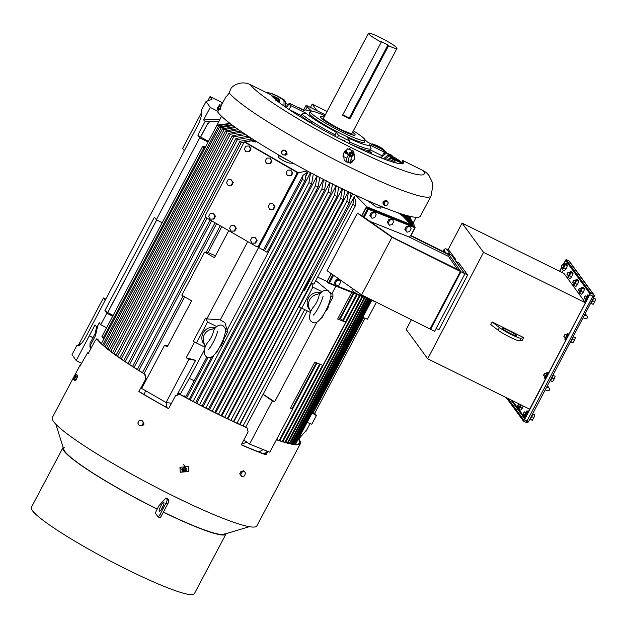 <?xml version="1.0" encoding="UTF-8"?>
<svg xmlns="http://www.w3.org/2000/svg" width="627" height="627" viewBox="0 0 627 627"><rect width="100%" height="100%" fill="white"/><g stroke="black" fill="none" stroke-linecap="round" stroke-linejoin="round"><path stroke-width="0.94" d="M231.128 124.271L230.791 124.906M230.062 123.456L217.075 125.086L101.433 343.494M214.661 129.64L221.55 116.285M381.388 206.722L380.636 208.148L376.075 206.863L368.167 200.883M308.351 171.508L305.764 176.383M303.868 185.184A96.644 10.91 -152.1 0 1 302.857 184.644M317.003 176.093L310.373 188.609A96.644 10.91 -152.1 0 1 309.323 188.061M323.43 179.424L316.807 191.933A96.644 10.91 -152.1 0 1 315.742 191.384M329.771 182.653L323.164 195.138A96.644 10.91 -152.1 0 1 322.113 194.621M336.033 185.788L329.441 198.25A96.644 10.91 -152.1 0 1 328.454 197.764M342.217 188.821L335.641 201.243A96.644 10.91 -152.1 0 1 334.755 200.82M348.314 191.76L341.762 204.128A96.644 10.91 -152.1 0 1 341.017 203.783M352.75 193.861L349.89 199.253M293.412 163.349L291.061 163.083C287.981 164.023 275.151 156.64 279.14 156.217M243.417 133.026L243.057 133.708M246.983 135.408L246.435 136.435M250.925 137.995L250.212 139.327M231.747 124.734L219.63 126.889L103.792 345.673M230.375 123.691L218.792 125.674L102.789 344.772M218.792 125.674L217.075 125.086M218.784 121.505L209.489 121.622L208.626 123.245L208.101 122.963L200.64 137.054L208.477 141.318M219.944 119.318L203.587 119.945L210.241 107.382L206.064 101.472L211.997 99.348L210.045 96.574L222.279 102.663M208.125 141.976L199.723 137.791L197.842 135.126L205.241 121.16L209.489 121.622M191.337 137.517L86.111 336.323A13.104 2.829 -63.5 0 1 78.43 345.446A13.104 2.829 -63.5 0 1 78.171 345.226L80.687 344.301M217.71 111.285L210.241 107.382M412.872 222.593L412.245 224.591L412.715 224.803A117.288 13.238 27.9 0 0 412.605 224.678L412.245 224.591M413.757 226.229L414.298 225.211L413.107 222.969M408.686 216.033L412.684 222.953M408.828 216.072L412.895 222.554M412.331 225.532L412.715 224.803M305.529 431.243L305.913 431.439L310.091 423.538L306.713 429.895L300.153 437.403L299.063 439.456A115.713 13.057 27.9 0 1 300.419 443.587A115.713 13.057 27.9 0 1 276.444 439.731M408.381 215.954L412.707 222.985L411.602 225.077M371.725 300.38L295.529 444.292M366.967 206.871L406.382 222.781L366.967 206.871L355.509 195.146M398.357 212.921L402.934 216.299L410.959 224.631M364.969 297.684L288.005 443.046M366.309 298.225L289.455 443.383M399.854 213.423L400.535 214.575M400.88 213.76L401.978 215.61M366.905 298.46L290.097 443.524M367.924 298.867L291.21 443.751M402.252 214.199L404.344 217.741M403.114 214.465L406.139 219.575M368.519 299.103L291.868 443.869M369.217 299.377L292.644 444.002M404.258 214.818L408.53 222.021M404.971 215.022L410.05 223.573M369.805 299.62L293.311 444.096M405.896 215.288L410.669 223.298L410.356 223.886M370.181 299.769L293.734 444.151M406.461 215.445L411.281 223.502L410.826 224.364M370.776 300.004L294.416 444.222M407.174 215.641L411.602 223L410.857 224.403M370.823 300.019L294.471 444.222M408.099 215.884L411.978 223M255.612 140.997L255.816 142.078L251.38 140.863L245.118 142.07L298.35 172.715L307.363 170.983M298.35 172.715L258.747 247.516L263.411 250.173L302.99 175.419L302.277 179.596L264.555 250.839L263.411 250.173M264.555 250.839L267.047 252.273L305.059 180.49L306.384 172.778L302.99 175.419M221.809 415.975L335.641 201.243M215.657 412.95L329.441 198.25M209.41 409.831L323.164 195.138M203.093 406.609L316.807 191.933M196.69 403.286L310.373 188.609M287.754 213.164A94.191 10.628 27.9 0 0 288.765 213.705M294.22 216.581A94.191 10.628 27.9 0 0 295.254 217.122M300.639 219.905A94.191 10.628 27.9 0 0 301.665 220.43M307.018 223.141A94.191 10.628 27.9 0 0 307.998 223.627M313.359 226.276A94.191 10.628 27.9 0 0 314.26 226.715M319.66 229.325A94.191 10.628 27.9 0 0 320.444 229.701M325.93 232.28A94.191 10.628 27.9 0 0 326.542 232.57M227.883 418.899L341.762 204.128M310.498 172.66L227.107 330.17M213.838 355.227L190.2 399.869M313.335 174L311.619 183.719L195.648 402.746M317.168 176.015L315.42 185.843L199.504 404.76M319.809 177.386L318.101 186.924L202.059 406.077M323.595 179.33L321.863 188.946L205.868 408.028M326.205 180.654L324.496 190.13L208.43 409.329M329.951 182.543L328.234 192.034L212.177 411.218M332.529 183.829L330.805 193.32L214.755 412.503M336.229 185.647L334.52 195.115L218.447 414.329M338.776 186.885L337.044 196.494L221.033 415.599M342.428 188.641L340.72 198.187L224.678 417.363M344.944 189.84L343.196 199.668L227.272 418.609M348.557 191.533L346.841 201.251L230.854 420.309M354.216 196.588L352.883 204.3L355.258 205.969L355.971 201.784L354.216 196.588L312.771 274.853L311.454 274.234M327.082 281.539L317.591 277.103M232.766 125.502L221.3 127.571L105.179 346.88M235.493 127.493L224.051 129.648L107.86 349.09M237.257 128.762L225.461 131.019L109.372 350.281M238.55 129.671L227.029 131.897L110.814 351.394M240.517 131.043L228.73 133.339L112.57 352.727M241.951 132.023L230.242 134.319L114.036 353.8M244.115 133.496L232.225 135.832L116.042 355.258M245.682 134.546L233.683 136.905L117.515 356.316M248.057 136.122L235.94 138.496L119.773 357.899M249.773 137.242L237.351 139.664L121.262 358.926M252.36 138.92L239.89 141.326L123.77 360.643M254.194 140.095L241.254 142.595L125.267 361.646M253.488 141.443L254.186 140.119M221.3 127.571L219.63 126.889M197.842 135.126L200.593 136.96A117.288 13.238 27.9 0 0 200.64 137.054M208.626 123.245L208.062 122.868L200.593 136.96M199.723 137.791L156.311 219.787L154.43 217.122L104.921 310.616L106.802 313.281L100.712 324.794L99.293 322.78L97.687 325.852L95.539 335.563L90.46 345.156L90.672 348.988M205.241 121.16L203.587 119.945M191.353 137.548L196.996 126.889A13.104 2.829 -63.5 0 0 201.251 112.774L201.267 110.532L206.064 101.472M81.455 363.292L76.196 360.549L72.027 354.631L76.823 345.571L81.408 343.525M76.196 360.549L89.293 335.806L92.968 337.632L95.1 333.603L96.597 327.02M99.293 322.78L96.856 327.38L95.085 324.872L89.293 335.806L92.961 337.718L90.014 343.282L89.92 346.864A116.324 13.128 27.9 0 0 90.249 347.656M105.117 300.364L103.416 297.958L105.767 299.126M184.322 150.762L182.622 148.356L201.361 112.97M210.045 96.574L207.772 100.861M413.146 223.04L416.179 217.318M307.12 422.402L311.823 424.205L316.392 415.576L314.746 413.232L313.092 412.637M412.198 222.585L412.707 222.985M335.939 286.1L331.832 293.859L332.921 294.212L332.913 297.135L330.805 296.085M316.894 322.074L274.673 401.813L272.424 400.904L263.058 394.375M351.723 292.401L337.639 318.986L345.775 322.27L322.929 365.423L314.793 362.14L290.419 408.169L292.668 409.078L269.822 452.232L249.57 444.057L272.424 400.904M360.117 295.748L282.879 441.62M362.704 296.783L285.598 442.411M362.116 296.547L284.971 442.239M364.373 297.449L287.37 442.881M410.669 223.298L411.281 223.502M411.602 223L412.166 223.298L411.328 224.889M407.597 215.751L412.166 223.298M371.419 300.262L295.168 444.277M228.769 230.658L214.465 257.681L204.661 252.038L181.814 295.192L191.611 300.835L167.244 346.864L164.533 345.305L141.686 388.458L166.077 402.503L188.923 359.349L186.211 357.79L195.64 360.306L188.923 359.349M194.55 342.036L186.211 357.79M247.743 241.583L206.816 318.877L205.593 318.077L193.249 341.378L205.084 347.287M245.071 142.564L246.003 142.697A1.638 1.552 98.1 0 1 246.529 142.878L245.604 142.744A1.638 1.552 -81.9 0 0 243.488 143.403L205.405 215.327A1.638 1.552 -81.9 0 0 205.993 217.545L256.404 246.568A1.638 1.552 -81.9 0 0 258.52 245.909L296.602 173.992A1.638 1.552 -81.9 0 0 296.015 171.774L245.604 142.744M245.118 142.07L244.867 142.548M296.015 171.774L296.939 171.908A1.638 1.552 98.1 0 1 297.535 174.126L296.602 173.992M256.937 246.756L257.869 246.889A1.638 1.552 98.1 0 0 259.453 246.043L297.535 174.126M257.587 246.842L258.747 247.516M210.131 219.928L132.563 366.427M305.059 180.49L302.277 179.596M258.653 247.461L220.304 319.888L206.816 318.877M310.53 279.086L310.153 277.785L303.734 289.909M310.153 277.785L311.031 278.137M242.696 405.05A94.191 10.628 -152.1 0 1 242.288 404.87M236.677 402.299A94.191 10.628 -152.1 0 1 236.058 402.017M230.571 399.438A94.191 10.628 -152.1 0 1 229.788 399.062M224.388 396.452A94.191 10.628 -152.1 0 1 223.486 396.013M218.125 393.364A94.191 10.628 -152.1 0 1 217.146 392.87M211.793 390.166A94.191 10.628 -152.1 0 1 210.766 389.641M205.382 386.859A94.191 10.628 -152.1 0 1 204.347 386.318M198.9 383.442A94.191 10.628 -152.1 0 1 197.889 382.901M194.19 380.91A94.191 10.628 -152.1 0 1 189.385 378.293L180.357 394.007M310.663 172.582L308.884 182.723L193.1 401.405M311.619 183.719L308.884 182.723M318.101 186.924L315.42 185.843M324.496 190.13L321.863 188.946M330.805 193.32L328.234 192.034M334.52 195.115L337.044 196.494M340.72 198.187L343.196 199.668M346.841 201.251L349.27 202.819L233.463 421.532M351.042 192.677L349.27 202.819M352.883 204.3L236.99 423.17M312.771 274.853L304.322 290.803L303.672 289.886L233.871 421.72M355.258 205.969L313.845 284.18L311.697 283.114L312.865 287.158L322.035 291.72M156.311 219.787L162.213 222.726M234.341 126.654L222.428 128.864L106.441 347.93M224.051 129.648L222.428 128.864M227.029 131.897L225.461 131.019M230.242 134.319L228.73 133.339M233.683 136.905L232.225 135.832M235.94 138.496L237.351 139.664M239.89 141.326L241.254 142.595M205.523 217.122L128.033 363.48M207.02 218.133L129.538 364.467M215.061 222.765L137.376 369.483M220.249 225.751L206.22 252.258M183.1 295.928L142.47 372.657M100.712 324.794L106.614 327.733M106.802 313.281L112.703 316.22M113.103 315.475L107.726 312.544A117.288 13.238 -152.1 0 1 107.679 312.45L104.921 310.616M156.656 219.959L107.679 312.45M96.856 327.38L97.279 327.592L97.687 325.852M103.416 297.958L78.79 344.466M312.097 413.005L316.392 415.576M312.45 412.339L313.194 412.762L363.527 317.709M365.016 318.281L314.746 413.232M362.719 317.395L367.422 319.198L376.435 302.175M353.894 293.264L340.485 318.579M316.956 363.017L292.597 409.031M264.704 454.152L265.699 453.893M357.178 294.58L343.392 320.609M320.24 364.342L279.83 440.663M331.832 293.859L330.006 292.354M327.584 290.356L315.757 280.567M321.29 317.889L321.8 318.14L324.896 312.285M328.822 304.863L332.913 297.135M311.697 283.114L299.134 306.838L310.373 312.45M263.113 394.265L274.673 401.813M249.57 444.057L243.809 440.036M292.668 409.078L290.677 407.691M258.912 451.973L263.23 449.575M345.775 322.27L338.47 317.427M359.522 295.513L345.469 322.059M322.576 365.282L282.26 441.432M353.299 293.028L339.944 318.25M262.972 453.517L266.35 452.655M316.369 362.774L292.072 408.663M356.583 294.337L342.867 320.248M319.645 364.099L279.219 440.46M205.593 318.077L207.584 321.996L196.463 342.993M220.187 319.856L224.913 322.599L227.625 331.973L225.516 330.923M216.746 326.557L207.584 321.996M216.001 352.727L216.511 352.97L219.607 347.123M180.991 394.908L180.02 393.529L178.295 393.074M166.288 407.244L166.367 402.542M204.52 349.694L189.385 378.293M176.822 395.339L195.64 360.306M166.077 402.503L171.492 403.279M164.533 345.305L167.817 345.775M144.249 394.61L145.488 390.645M204.661 252.038L207.913 252.501L215.484 255.753M211.691 220.822L134.084 367.398M304.448 290.575L303.672 289.886M239.953 424.534L301.603 308.084M241.622 444.151L246.842 442.153M220.829 320.178A94.191 10.628 -152.1 0 1 220.304 319.888M184.91 397.032L183.97 395.7L183.625 396.335M183.97 395.7L185.858 396.64M211.667 356.881L189.189 399.328M301.273 307.92L239.616 424.377M205.883 146.216L202.482 146.671L203.947 147.745L205.162 147.58M203.947 147.745L103.408 337.616L104.043 338.564M103.714 339.191L101.942 336.542L103.408 337.616M202.482 146.671L101.942 336.542M221.809 226.653L208.062 252.61M184.651 296.822L144.006 373.598M216.621 223.659L138.896 370.439M252.226 449.316L248.449 447.749M156.813 401.915L153.2 399.846M95.539 335.563A117.288 13.238 -152.1 0 1 95.1 333.603M107.726 312.544L156.726 219.991M301.752 308.163L312.865 287.158M320.891 292.793A10.651 10.33 144.8 0 0 310.138 310.326M307.254 310.898L245.721 427.128M304.675 309.62L243.088 425.945M227.625 331.973L223.533 339.701M215.602 327.631A10.651 10.33 144.8 0 0 204.849 345.163M208.101 357.453L186.65 397.973M206.855 356.982L185.482 397.346M179.15 394.665L178.021 393.066M251.952 237.468L250.424 240.345L252.015 243.135L255.118 243.049L256.647 240.172L255.056 237.382L251.952 237.468M252.015 243.135L255.636 243.119L257.156 240.243L255.056 237.382M257.156 240.243L256.647 240.172M255.636 243.119L255.118 243.049M245.855 146.122L244.334 148.999L245.917 151.789L249.029 151.703L250.549 148.818L248.966 146.036L245.855 146.122M245.917 151.789L249.546 151.773L251.066 148.897L248.966 146.036M251.066 148.897L250.549 148.818M249.546 151.773L249.029 151.703M228.032 179.777L226.512 182.653L228.095 185.443L231.206 185.357L232.727 182.481L231.144 179.69L228.032 179.777M228.095 185.443L231.724 185.435L233.244 182.559L231.144 179.69M233.244 182.559L232.727 182.481M231.724 185.435L231.206 185.357M210.21 213.439L208.689 216.315L210.272 219.105L213.384 219.019L214.904 216.143L213.321 213.352L210.21 213.439M210.272 219.105L213.901 219.089L215.422 216.213L213.321 213.352M215.422 216.213L214.904 216.143M213.901 219.089L213.384 219.019M266.726 158.137L265.197 161.014L266.788 163.804L269.892 163.718L271.42 160.841L269.829 158.051L266.726 158.137M266.788 163.804L270.409 163.788L271.938 160.912L269.829 158.051M271.938 160.912L271.42 160.841M270.409 163.788L269.892 163.718M231.081 225.454L229.56 228.33L231.144 231.12L234.247 231.034L235.776 228.157L234.192 225.367L231.081 225.454M231.144 231.12L234.764 231.104L236.293 228.228L234.192 225.367M236.293 228.228L235.776 228.157M234.764 231.104L234.247 231.034M287.589 170.152L286.069 173.028L287.652 175.819L290.763 175.732L292.284 172.856L290.701 170.066L287.589 170.152M287.652 175.819L291.281 175.803L292.801 172.927L290.701 170.066M292.801 172.927L292.284 172.856M291.281 175.803L290.763 175.732M269.767 203.806L268.246 206.691L269.829 209.473L272.941 209.387L274.461 206.51L272.878 203.72L269.767 203.806M269.829 209.473L273.458 209.465L274.979 206.589L272.878 203.72M274.979 206.589L274.461 206.51M273.458 209.465L272.941 209.387M448.211 253.959L410.967 235.548M361.897 215.759L364.13 217.303L368.378 209.238L414.909 227.703M361.74 215.688L357.39 213.133L391.985 237.28L464.38 273.45L451.785 255.401A0.658 0.635 -34.9 0 1 452.02 255.604L464.615 273.654A0.658 0.635 145.1 0 0 464.38 273.45M448.344 253.7L451.785 255.401M364.13 217.303L392.698 237.374L460.265 270.778L449.238 254.985L410.661 235.76M460.939 271.75L430.608 329.34L434.621 331.322L464.646 274.312A0.658 0.635 145.1 0 0 464.615 273.654M430.608 329.34L361.654 294.87L327.059 270.723L357.39 213.133M391.985 237.28L361.654 294.87M460.539 271.178L430.208 328.767M410.301 235.728L409.541 237.171L369.515 221.19M375.001 212.506L374.092 211.871L371.38 212.529L369.859 215.406L371.968 218.267L374.68 217.608L376.2 214.724L375.001 212.506L372.297 213.164L370.776 216.049L371.968 218.267M392.478 219.481L391.561 218.839L388.85 219.505L387.337 222.381L389.445 225.242L392.157 224.576L393.67 221.699L392.478 219.481L389.767 220.14L388.246 223.016L389.445 225.242M409.948 226.457L409.031 225.814L406.32 226.472L404.807 229.357L406.915 232.209L409.627 231.551L411.147 228.675L409.948 226.457L407.236 227.115L405.724 229.991L406.915 232.209M409.541 237.171L448.485 256.419L449.238 254.985M457.569 269.453L448.485 256.419M411.759 225.305L406.382 222.781M339.52 279.885L338.604 279.25L335.892 279.908L334.371 282.793L336.487 285.646L339.191 284.987L340.712 282.103L339.52 279.885L336.809 280.551L335.288 283.428L336.487 285.646M352.515 288.491L351.849 289.76L353.957 292.621L356.888 291.539M366.505 207.31L366.701 206.941L367.571 207.662M371.38 212.529L372.297 213.164M369.859 215.406L370.776 216.049M388.85 219.505L389.767 220.14M387.337 222.381L388.246 223.016M406.32 226.472L407.236 227.115M404.807 229.357L405.724 229.991M367.61 207.584L411.798 225.218M335.892 279.908L336.809 280.551M334.371 282.793L335.288 283.428M351.849 289.76L353.957 292.621M353.432 289.133L352.766 290.403M448.054 249.812L462.083 223.087L483.55 252.367L427.7 358.769L406.233 329.488L411.477 319.504M443.015 251.388L443.767 249.946A2.03 1.975 143.8 0 1 446.487 249.037L449.01 250.283L455.735 259.453L455.539 260.644M456.197 261.584L458.776 262.862L467.664 274.987L464.427 273.38M436.157 328.415L438.908 329.771L467.664 274.987M567.286 262.784L590.117 293.985M525.097 418.068L512.29 400.598M562.09 272.533L563.312 270.198M566.385 264.343L567.216 262.752M568.987 334.23L585.493 302.77L564.026 273.49L462.083 223.087M565.907 340.085L548.703 372.869M545.631 378.724L529.643 409.18L427.7 358.769M585.493 302.77L483.55 252.367M492.148 321.996L490.784 324.59L498.026 330.139A13.104 1.426 27.7 0 0 510.064 337.177A13.104 1.426 27.7 0 0 519.626 340.822L520.99 338.227L523.694 337.592L492.148 321.996L499.39 327.545A13.104 1.426 27.7 0 0 511.428 334.575A13.104 1.426 27.7 0 0 520.99 338.227M523.694 337.592L522.33 340.187L519.626 340.822M518.811 406.931L518.607 409.055L520.833 410.152L523.31 406.053M579.654 291.006L579.458 293.13L581.684 294.228L583.196 292.354L584.505 289.313L584.293 288.146L582.068 287.048L580.782 288.639M512.808 400.857L515.308 402.095M573.932 283.192L573.729 285.316L575.954 286.414L577.467 284.54L578.776 281.499L578.564 280.332L576.338 279.234L575.053 280.825M568.203 275.378L567.999 277.502L570.225 278.6L571.738 276.726L573.047 273.685L572.835 272.518L570.617 271.42L569.324 273.011M562.474 267.557L562.27 269.688L564.496 270.786L566.016 268.905L567.317 265.864L567.114 264.704L564.888 263.606L563.595 265.197M516.726 335.57A8.19 0.893 27.7 0 0 509.179 330.829A8.19 0.893 27.7 0 0 502.305 328.219A8.19 0.893 27.7 0 0 502.392 328.485A8.19 0.893 27.7 0 0 509.939 333.227A8.19 0.893 27.7 0 0 516.813 335.837A8.19 0.893 27.7 0 0 516.726 335.57M524.54 414.745L524.337 416.869L525.857 414.988L527.166 411.947L526.954 410.787L525.669 412.378M525.442 417.41L524.337 416.869M526.531 415.325L525.857 414.988M528.075 412.401L527.166 411.947M528.514 411.555L526.954 410.787M544.824 376.098L544.62 378.23L546.141 376.349L547.449 373.308L547.238 372.148L545.952 373.739M545.717 378.771L544.62 378.23M546.815 376.686L546.141 376.349M548.351 373.755L547.449 373.308M548.797 372.916L547.238 372.148M565.107 337.459L564.903 339.583L566.424 337.71L567.725 334.669L567.521 333.501L566.228 335.092M566.001 340.132L564.903 339.583M567.098 338.039L566.424 337.71M568.634 335.116L567.725 334.669M569.073 334.277L567.521 333.501M585.383 298.82L585.187 300.944L586.7 299.063L588.008 296.022L587.797 294.862L586.511 296.453M586.284 301.485L585.187 300.944M587.381 299.4L586.7 299.063M588.918 296.477L588.008 296.022M589.356 295.63L587.797 294.862M522.354 408.279L520.128 407.174L521.084 404.948M518.607 409.055L520.128 407.174M583.196 292.354L580.97 291.249L582.279 288.208L582.068 287.048M579.458 293.13L580.97 291.249M584.505 289.313L582.279 288.208M577.467 284.54L575.241 283.435L576.55 280.394L576.338 279.234M573.729 285.316L575.241 283.435M578.776 281.499L576.55 280.394M571.738 276.726L569.52 275.621L570.821 272.58L570.617 271.42M567.999 277.502L569.52 275.621M573.047 273.685L570.821 272.58M566.016 268.905L563.791 267.807L565.099 264.766L564.888 263.606M562.27 269.688L563.791 267.807M567.317 265.864L565.099 264.766M546.431 373.974L545.271 376.325M526.147 412.613L524.987 414.964M566.714 335.327L565.546 337.679M586.99 296.689L585.83 299.04M520.418 404.799L519.258 407.15M581.268 288.875L580.1 291.226M575.539 281.061L574.371 283.412M569.81 273.247L568.642 275.598M564.081 265.433L562.921 267.784M529.956 419.361L532.284 420.247L533.922 417.66L534.807 414.956L532.66 413.898M550.24 380.722L552.567 381.608L554.205 379.014L555.083 376.31L552.943 375.252M570.523 342.083L572.851 342.969L574.489 340.375L575.367 337.671L573.227 336.613M590.806 303.437L593.126 304.322L594.772 301.736L595.65 299.032L593.51 297.974M530.128 419.181L532.284 420.247M531.743 416.579L533.922 417.66M550.412 380.542L552.567 381.608M552.019 377.94L554.205 379.014M570.688 341.903L572.851 342.969M572.302 339.293L574.489 340.375M590.971 303.256L593.126 304.322M592.586 300.654L594.772 301.736M529.564 419.659A3.605 0.776 -63.7 0 0 531.453 417.151A3.605 0.776 -63.7 0 0 532.676 413.726M549.848 381.02A3.605 0.776 -63.7 0 0 551.736 378.504A3.605 0.776 -63.7 0 0 552.959 375.079M570.123 342.381A3.605 0.776 -63.7 0 0 572.02 339.865A3.605 0.776 -63.7 0 0 573.243 336.44M590.407 303.734A3.605 0.776 -63.7 0 0 592.296 301.219A3.605 0.776 -63.7 0 0 593.526 297.801M567.882 272.667L566.973 274.399L567.882 272.667M573.611 280.481L572.702 282.213L573.611 280.481M579.34 288.295L578.431 290.027L579.34 288.295M518.498 404.219L517.588 405.951L518.498 404.219M585.069 296.109L584.16 297.841L585.069 296.109M564.786 334.755L563.877 336.48L564.786 334.755M524.227 412.033L523.318 413.765L524.227 412.033M544.502 373.394L543.601 375.126L544.502 373.394M567.082 274.744L568.086 272.596M572.812 282.558L573.815 280.41M578.541 290.372L579.544 288.224M517.698 406.296L518.701 404.156M584.27 298.186L585.273 296.046M563.986 336.832L564.99 334.685M523.427 414.11L524.431 411.97M523.451 414.196L525.144 415.043M543.711 375.471L544.714 373.324M566.103 259.586L590.587 292.981L593.401 294.377L592.852 296.203L594.098 296.61A1.701 1.654 143.8 0 0 593.401 294.377L568.908 260.973L566.071 259.554L568.877 260.942A1.701 1.701 0 0 1 569.496 261.467A1.701 1.654 -36.2 0 0 568.908 260.973L568.838 260.934M528.475 421.65L524.415 419.855L590.587 292.981M566.071 259.554L562.913 264.853M506.216 397.596L523.388 421.023L524.415 419.855M559.55 271.279L561.698 267.18M523.898 420.114L590.101 293.906L565.617 260.503L563.117 264.955M523.866 420.098L508.035 398.498M559.754 271.373L561.902 267.282M561.353 266.93L562.356 264.782M562.153 264.853L561.243 266.585L562.153 264.853M378.394 205.272L377.266 204.802M378.293 205.452A114.506 12.924 27.9 0 0 386.169 208.634L386.263 208.462M223.181 101.613L220.916 105.234M218.478 109.843L217.569 111.559A114.506 12.924 27.9 0 0 217.749 111.872M220.398 109.137C219.646 109.788 219.74 109.247 220.673 107.507L220.978 107.146M277.628 154.36L277.526 154.555A114.506 12.924 27.9 0 0 287.009 160.018L287.119 159.814M287.009 160.018L288.012 160.324M353.181 153.278L354.083 152.04M352.672 161.97L351.676 159.383M386.381 153.027L386.624 152.306L383.442 150.629M386.624 152.306L383.904 151.272M383.599 153.482L385.409 152.659A67.982 7.673 -152.1 0 1 386.663 153.607L392.118 155.684A76.353 8.621 27.9 0 0 390.817 154.72L385.409 152.659M392.651 156.75L390.997 154.822M382.141 156.774L385.362 153.968L386.663 153.607M387.22 160.206L390.041 157.847L391.413 157.51A67.982 7.673 -152.1 0 1 392.243 158.294L399.564 161.084L403.067 163.239M403.286 163.428L398.607 160.253L391.413 157.51M388.426 160.63L390.856 158.623L392.243 158.294M276.962 100.751L276.178 98.611L271.875 96.072M271.256 95.335L276.734 98.572A67.982 7.673 27.9 0 0 276.178 98.611M277.51 101.19L276.734 98.572M278.678 102.107L278.678 100.014L277.918 98.619L273.443 95.978L278.709 98.713A67.982 7.673 27.9 0 0 277.918 98.619M273.074 96.409L273.443 95.978M279.454 102.703L279.462 100.101L278.709 98.713M346.08 162.307L346.37 157.949M347.852 162.996L349.38 155.88L348.518 154.65L346.684 158.106L342.938 156.241M350.571 162.965L351.308 156.507M396.64 163.067L395.112 162.205A67.982 7.673 27.9 0 0 395.065 162.009A67.982 7.673 27.9 0 0 394.994 161.797A67.982 7.673 27.9 0 0 394.062 160.261A67.982 7.673 27.9 0 0 393.787 159.924A67.982 7.673 27.9 0 0 393.49 159.579L392.055 159.901A66.564 7.516 -152.1 0 1 393.466 162.213L395.112 162.205M371.262 144.288L372.556 143.92L377.924 145.966A76.384 8.621 -152.1 0 1 379.696 147.11L374.343 145.064A67.982 7.673 27.9 0 0 372.556 143.92M386.122 151.961L382.415 148.489L377.924 145.966M386.969 153.254L386.545 152.541M382.415 148.489L379.696 147.11M373.057 145.44L374.343 145.064M383.528 158.85L387.368 155.551L388.693 155.19L394.25 157.314A76.384 8.621 -152.1 0 1 395.378 158.208L389.751 156.06A67.982 7.673 27.9 0 0 388.693 155.19M400.002 160.967L394.25 157.314M399.477 160.52L395.378 158.208M384.931 159.376L388.411 156.413L389.751 156.06M398.607 160.253A78.469 8.856 -152.1 0 1 399.564 161.084M390.339 161.272L392.055 159.901M402.699 163.451L393.49 159.579M402.346 163.561L399.955 162.275A76.384 8.621 -152.1 0 0 399.579 161.899M287.331 104.278L288.373 104.027L288.976 104.529M285.254 102.875L287.26 104.254A3.77 0.423 -152.1 0 0 288.357 104.787M285.254 105.289L287.197 106.433M275.919 100.422L275.096 98.995A67.982 7.673 -152.1 0 1 275.41 98.807L273.348 97.593M274.454 98.611L275.096 98.995M276.217 100.226L275.41 98.807M346.684 151.867A65.232 7.359 -152.1 0 1 346.48 151.773L346.002 152.345M344.435 151.562L347.366 153.019L346.48 151.773M343.949 152.385L348.518 154.65M401.735 163.663L400.919 162.981L401.531 163.114M284.007 106.034L284.015 101.119L283.263 99.732A67.982 7.673 -152.1 0 1 284.501 100.093L285.261 101.488A66.564 7.516 27.9 0 0 284.015 101.119M285.254 106.911L285.261 101.488M265.48 92.161L271.491 93.407L277.761 96.111L284.501 100.093M269.9 92.961L276.554 95.774L283.263 99.732M346.292 152A54.055 6.098 -152.1 0 1 344.67 151.225M312.732 307.841L310.663 311.478C307.716 320.773 311.415 322.004 313.939 322.701C317.779 324.284 324.747 314.299 328.619 304.448C330.805 297.817 331.464 294.243 330.578 293.726L328.093 290.567C325.335 289.596 322.74 290.552 320.311 293.436L319.198 295.066C318.116 300.067 315.961 304.322 312.732 307.841M328.861 303.821A10.291 9.977 -35.2 0 1 325.131 311.87M310.13 310.247L309.714 309.291A10.291 9.977 -35.2 0 1 317.677 294.251L321.032 292.723M320.515 293.115L317.677 294.251M320.193 293.326L320.742 292.958M309.714 309.291L310.42 312.293M207.451 342.679L205.374 346.316C202.427 355.611 206.134 356.841 208.65 357.539C212.49 359.122 219.458 349.137 223.33 339.285C225.516 332.655 226.175 329.081 225.289 328.564L222.804 325.405C220.046 324.433 217.451 325.389 215.022 328.266L213.909 329.904C212.827 334.896 210.672 339.16 207.451 342.679M223.573 338.658A10.291 9.977 -35.2 0 1 219.842 346.7M204.841 345.085L204.426 344.129A10.291 9.977 -35.2 0 1 212.396 329.081L215.743 327.56M215.233 327.952L212.396 329.081M214.904 328.164L215.453 327.788M204.426 344.129L205.131 347.131M351.355 153.803A0.784 0.76 -35.2 0 1 352.139 154.548A0.784 0.76 -35.2 0 1 351.371 155.347A0.784 0.76 144.8 0 1 350.587 154.61A0.784 0.76 144.8 0 1 351.355 153.803M351.285 153.466A0.917 0.893 144.8 0 0 351.253 153.466A0.98 0.956 -35.2 0 1 352.233 154.414A0.98 0.956 -35.2 0 1 351.269 155.386A0.98 0.956 -35.2 0 1 350.336 154.148A0.98 0.956 -35.2 0 1 351.245 153.466A0.917 0.893 144.8 0 0 350.344 154.124M341.746 139.813L344.27 140.605L344.803 141.365M303.617 109.976L306.109 105.265L325.311 114.819M305.568 110.015L307.222 106.888A53.726 6.066 27.9 0 1 307.269 106.903L306.109 105.265M378.402 156.836A53.726 6.066 27.9 0 0 382.274 156.523A53.726 6.066 27.9 0 0 382.321 155.888L384.304 152.149A53.726 6.066 27.9 0 0 382.462 149.54L367.555 142.117A36.86 4.162 27.9 0 0 365.157 140.111M348.8 143.356L349.991 141.106L347.593 137.713A36.86 4.162 27.9 0 0 369.397 144.727L384.304 152.149M337.389 137.572L338.533 135.408A53.726 6.066 27.9 0 0 349.991 141.106M289.094 109.482L291.077 105.744L305.984 113.166L301.861 114.02L301.101 115.462L289.094 109.482A53.726 6.066 27.9 0 0 289.227 109.615M287.801 105.838A53.726 6.066 27.9 0 0 287.307 106.237A53.726 6.066 27.9 0 0 287.252 106.88L289.235 103.134A53.726 6.066 27.9 0 0 291.077 105.744M304.119 110.172A53.726 6.066 27.9 0 0 302.998 109.725M311.525 111.081L307.222 106.888M310.506 111.175A36.86 4.162 27.9 0 0 304.8 110.046A36.86 4.162 27.9 0 0 304.142 110.556L289.235 103.134M305.984 113.166A36.86 4.162 27.9 0 0 336.135 132.007L338.533 135.408M309.456 112.891A31.123 3.511 27.9 0 0 309.26 113.079A31.123 3.511 27.9 0 0 309.566 114.098A31.123 3.511 27.9 0 0 338.141 132.321A31.123 3.511 27.9 0 0 364.271 142.204A31.123 3.511 27.9 0 0 364.318 141.945M316.854 110.611L312.238 104.074L327.09 111.465M310.459 107.429L312.238 104.074M349.545 141.937A40.136 4.53 27.9 0 0 371.019 148.724A40.136 4.53 27.9 0 0 371.082 148.474L369.397 144.727M370.377 149.939L382.321 155.888M349.474 143.693A40.136 4.53 27.9 0 0 370.259 150.159L371.019 148.724M370.933 153.686L371.498 152.612L368.652 150.833L367.461 150.449L366.85 151.601L367.571 152.204M301.861 114.02A40.136 4.53 27.9 0 0 335.382 134.977L336.135 132.007M335.382 134.977L334.74 136.184M301.101 115.462A40.136 4.53 27.9 0 0 308.939 121.426M312.34 123.652A40.136 4.53 27.9 0 0 316.353 126.152M369.797 153.192L370.306 152.228L371.498 152.612M367.696 152.267L368.292 151.146L370.306 152.228M367.461 150.449L368.292 151.146M309.111 121.277L312.607 123.151L309.111 121.277M312.254 123.809L312.607 123.151M312.175 123.762L312.403 123.331M300.396 108.69L299.298 107.852L300.49 108.236L302.527 109.749M324.833 115.729A31.044 3.503 27.9 0 0 320.844 114.02A31.044 3.503 27.9 0 0 310.247 111.394A31.044 3.503 27.9 0 0 324.857 122.735A31.044 3.503 27.9 0 0 354.521 137.815A31.044 3.503 27.9 0 0 365.118 140.44A31.044 3.503 27.9 0 0 353.33 130.816M324.104 117.108A19.656 2.218 27.9 0 0 320.389 116.575L320.311 116.716A19.656 2.218 27.9 0 0 320.499 117.367A19.656 2.218 27.9 0 0 348.346 133.449A19.656 2.218 27.9 0 0 355.054 135.111L355.133 134.97A19.656 2.218 27.9 0 0 354.945 134.327A19.656 2.218 27.9 0 0 352.601 132.195M320.389 116.575A19.656 2.218 27.9 0 0 320.577 117.218A19.656 2.218 27.9 0 0 338.627 128.723A19.656 2.218 27.9 0 0 355.133 134.97M368.472 33.302L323.508 118.229A16.122 1.818 27.9 0 0 323.665 118.754A16.122 1.818 27.9 0 0 338.47 128.198A16.122 1.818 27.9 0 0 352.006 133.316L396.977 48.389A16.122 1.818 27.9 0 0 396.82 47.864A16.122 1.818 27.9 0 0 382.015 38.427A16.122 1.818 27.9 0 0 368.472 33.302A16.122 1.818 27.9 0 0 368.629 33.834A16.122 1.818 27.9 0 0 381.279 42.134L380.691 41.311L387.964 44.932L388.552 45.755A16.122 1.818 27.9 0 0 396.977 48.389M381.279 42.134L342.585 115.211A16.122 1.818 27.9 0 0 349.858 118.832L388.552 45.755M387.964 44.932L349.278 118.001L349.858 118.832M342.812 114.788L349.278 118.001M218.752 109.976L220.9 106.974L221.19 105.375L219.756 104.662L217.608 107.664L217.318 109.263L218.752 109.976L217.687 111.99A115.321 13.018 27.9 0 0 323.579 179.494A115.321 13.018 27.9 0 0 420.403 216.127L431.07 195.992L432.936 184.965L432.379 182.441L429.025 175.631A16.38 15.887 144.8 0 0 423.256 170.693L402.636 160.426L402.33 160.998A75.35 8.504 27.9 0 1 403.161 163.161M383.442 204.088A114.663 12.94 27.9 0 1 383.026 203.916L383.003 203.908M385.346 200.773A115.321 13.018 27.9 0 1 385.213 200.718L382.932 201.886L383.387 204.175A115.321 13.018 27.9 0 0 383.512 204.222M283.702 150.088L282.652 150.331M282.605 150.362L281.672 152.118M281.499 152.439L281.703 151.083L284.235 150.292L283.6 150.072M284.572 154.9A114.663 12.94 27.9 0 0 284.783 155.018L285.316 155.222M284.431 154.908A115.321 13.018 27.9 0 0 284.572 154.994L287.127 154.203L286.406 151.538A115.321 13.018 27.9 0 1 286.257 151.452M285.23 155.214L284.783 155.018M219.215 109.623A115.321 13.018 27.9 0 0 219.246 109.662L220.469 108.346L221.072 106.214A115.321 13.018 27.9 0 1 221.041 106.175M343.471 153.474L344.207 160.622L350.321 163.177L354.921 159.18L353.597 151.193L347.617 148.787L343.471 153.474M344.16 160.559L350.281 163.028L354.811 159.023L353.471 151.021M226.159 96.252L226.065 96.166C226.645 96.519 227.672 95.422 229.129 92.874L231.292 87.866A16.38 15.887 -35.2 0 1 250.283 84.598L270.903 94.857A75.35 8.504 27.9 0 0 340.093 138.967A75.35 8.504 27.9 0 0 403.365 162.902A75.35 8.504 27.9 0 0 402.636 160.426M221.19 105.375L226.284 96.284M387.071 205.233L388.293 202.929L387.345 201.149L385.174 201.675L383.951 203.971L384.907 205.758L387.071 205.233M387.345 201.149L386.428 200.515L384.257 201.032L383.042 203.336L384.907 205.758M383.042 203.336L383.951 203.971M384.257 201.032L385.174 201.675M282.667 154.869L285.669 154.869L285.152 154.798L286.374 152.494L285.105 150.268L282.62 150.331L281.398 152.635L282.667 154.869L285.152 154.798M285.669 154.869L286.892 152.573L286.374 152.494M286.892 152.573L285.105 150.268M219.677 109.278L218.251 108.565L219.756 104.662M220.9 106.974L219.466 106.261M217.318 109.263L218.251 108.565M184.581 469.137A0.784 0.76 -35.2 0 1 185.365 469.874A0.784 0.76 -35.2 0 1 184.597 470.681A0.784 0.76 144.8 0 1 183.805 469.936A0.784 0.76 144.8 0 1 184.581 469.137M184.471 468.792A0.98 0.956 -35.2 0 1 185.451 469.748A0.98 0.956 -35.2 0 1 184.495 470.72A0.98 0.956 -35.2 0 1 183.554 469.482A0.98 0.956 -35.2 0 1 184.471 468.792M184.526 468.792L184.479 468.792A0.917 0.893 144.8 0 0 183.562 469.458L183.57 469.435M63.162 447.443A92.224 10.408 27.9 0 0 62.927 447.749L31.35 507.392A92.224 10.408 27.9 0 0 74.746 541.093A92.224 10.408 27.9 0 0 162.871 585.892A92.224 10.408 27.9 0 0 194.362 593.698L225.939 534.063A92.224 10.408 27.9 0 0 226.057 533.687M62.927 447.749A92.224 10.408 27.9 0 0 157.165 509.148M163.357 512.204A92.224 10.408 27.9 0 0 194.448 526.249A92.224 10.408 27.9 0 0 225.939 534.063M163.42 512.094A91.174 10.291 27.9 0 0 193.884 525.849A91.174 10.291 27.9 0 0 225.007 533.569M64.354 447.733A91.174 10.291 27.9 0 0 63.852 448.242A91.174 10.291 27.9 0 0 157.22 509.046M167.088 499.531A3.276 0.705 116.5 0 1 166.03 503.058L167.746 503.912A3.276 0.705 116.5 0 0 168.812 500.385L167.66 498.755L165.943 497.901L167.088 499.531L168.812 500.385M165.943 497.901L158.999 505.691L156.711 510.002A3.276 0.705 116.5 0 0 155.653 513.529L157.949 516.789A3.276 0.705 116.5 0 0 158.012 516.852A3.276 0.705 116.5 0 0 159.932 514.571L166.03 503.058M159.932 514.571L161.656 515.425L167.746 503.912M161.656 515.425A3.276 0.705 116.5 0 1 159.736 517.706A3.276 0.705 116.5 0 1 159.673 517.651M159.313 511.17A4.914 1.058 116.5 0 1 160.778 506.13A4.914 1.058 116.5 0 1 163.788 502.462A4.914 1.058 116.5 0 1 163.882 502.541A4.914 1.058 116.5 0 1 162.424 507.588A4.914 1.058 116.5 0 1 159.415 511.256A4.914 1.058 116.5 0 1 159.313 511.17M161.523 509.163A4.914 1.058 116.5 0 1 163.396 505.409M180.161 472.155L188.382 471.339L188.186 466.488M179.941 467.272L180.231 472.264L188.531 471.551L188.265 466.59L179.941 467.272L182.543 470.932A2.257 2.194 -35.2 0 1 182.41 468.643A2.257 2.194 -35.2 0 1 186.235 468.322A2.257 2.194 -35.2 0 1 186.368 470.611L186.235 468.322L183.656 464.662M138.818 391.514L146.005 378.614L138.818 391.514A115.713 13.057 27.9 0 0 168.632 408.679L175.489 395.731L179.894 394.446A115.713 13.057 27.9 0 0 247.077 427.88L248.12 431.885L241.27 444.833A115.713 13.057 27.9 0 0 252.54 449.606A115.713 13.057 27.9 0 0 266.013 454.826L265.425 454.41L267.149 451.15M80.671 364.773A115.713 13.057 27.9 0 0 79.895 365.502A115.713 13.057 27.9 0 0 79.731 366.544L87.514 352.883A115.713 13.057 27.9 0 0 88.031 353.981L94.881 341.041L96.785 338.768A115.713 13.057 27.9 0 0 144.665 374.154L145.676 378.567M79.895 365.502L52.323 417.566A115.713 13.057 27.9 0 0 106.778 459.857A115.713 13.057 27.9 0 0 217.35 516.068A115.713 13.057 27.9 0 0 256.858 525.865L300.419 443.587M240.423 474.757L239.718 473.816L240.98 471.433L242.257 471.3M77.544 376.466L75.718 379.923M143.097 421.947C144.602 424.307 143.991 425.459 141.263 425.396M138.159 422.363L138.975 420.819M276.538 439.551A114.663 12.94 27.9 0 0 299.494 443.093A114.663 12.94 27.9 0 0 298.256 439.143M241.332 444.708A114.663 12.94 27.9 0 0 251.968 449.206A114.663 12.94 27.9 0 0 265.425 454.41M298.295 439.072L299.063 439.449M267.815 451.424L266.013 454.826M88.383 353.315L87.514 352.883M96.785 338.768L97.702 339.231A114.663 12.94 27.9 0 0 145.002 374.209L144.665 374.154M146.005 378.614L145.002 374.209M139.155 391.561A114.663 12.94 27.9 0 0 168.687 408.577M179.894 394.446L180.231 394.493A114.663 12.94 27.9 0 0 246.482 427.465L247.077 427.88M244.224 476.026L245.588 473.448L244.522 471.457L242.093 472.037L240.729 474.615L241.795 476.606L244.224 476.026M244.522 471.457L243.605 470.814L241.183 471.402L239.82 473.981L241.795 476.606M239.82 473.981L240.729 474.615M241.183 471.402L242.093 472.037M139.218 425.553L142.517 425.545L142 425.474L143.364 422.896L141.945 420.396L139.155 420.474L137.791 423.053L139.218 425.553L142 425.474M142.517 425.545L143.881 422.974L143.364 422.896M143.881 422.974L141.945 420.396M73.649 379.797L75.075 380.511L76.118 379.727L74.684 379.014L76.376 374.64L75.334 375.424L73.97 378.003L73.649 379.797L74.684 379.014M76.118 379.727L77.482 377.148L76.047 376.435M77.482 377.148L77.803 375.354L76.376 374.64M228.416 122.171L227.703 123.527M369.883 201.635L369.593 202.176M291.484 162.275L291.061 163.083M78.759 345.516L78.171 345.226M90.46 345.156A117.288 13.238 -152.1 0 1 90.014 343.282M259.453 246.043L258.52 245.909M363.315 216.864L367.563 208.807L366.097 207.78L361.85 215.845M366.333 207.498A0.658 0.439 111.8 0 1 366.85 207.388A0.658 0.478 -55.1 0 0 366.097 207.78L366.152 207.694M410.575 235.838L414.823 227.773A0.658 0.439 -68.2 0 0 414.76 226.943A0.658 0.478 -55.1 0 1 414.831 226.982L413.365 225.963A0.658 0.478 124.9 0 0 413.295 225.924A0.658 0.439 111.8 0 0 413.169 225.869M367.563 208.807L368.378 209.238A0.658 0.439 111.8 0 0 368.315 208.407L366.85 207.388L413.295 225.924L414.76 226.943L368.315 208.407A0.658 0.478 -55.1 0 0 367.563 208.807M371.074 299.526L329.559 282.957A0.658 0.439 111.8 0 1 328.885 283.279A0.658 0.478 -55.1 0 1 328.736 282.518L329.559 282.957L333.595 275.284M327.325 281.405L328.736 282.518L332.827 274.751M328.752 283.185L327.419 282.252A0.658 0.478 -55.1 0 1 327.27 281.499L331.362 273.733M413.428 226.018A0.658 0.478 124.9 0 0 413.365 225.963A0.658 0.658 0 0 0 413.232 225.892L366.787 207.357A0.658 0.658 0 0 0 365.972 207.655L361.724 215.719M329.01 283.326L375.33 301.814A0.658 0.439 111.8 0 0 375.393 301.846A0.658 0.658 0 0 0 375.808 301.869M375.698 301.814A0.658 0.439 111.8 0 1 375.393 301.846L328.948 283.31A0.658 0.658 0 0 1 328.814 283.239L327.349 282.213A0.658 0.658 0 0 1 327.145 281.374L331.221 273.631M455.735 259.453L454.167 258.677M446.487 249.037L450.797 254.907M498.026 330.139L499.39 327.545M443.767 249.946L445.86 252.799M547.395 385.691L549.338 388.34A1.473 1.434 143.8 0 0 548.829 387.917M586.668 315.828A1.473 1.434 -36.2 0 1 587.17 316.251L585.234 313.602M549.338 388.34C550.028 390.919 548.656 391.405 545.216 389.798L546.572 387.251M583.071 317.709L584.411 315.162M590.046 294.815L592.852 296.203L526.225 422.441A1.701 1.701 0 0 0 528.49 421.705L594.122 296.665A1.701 1.701 0 0 0 593.981 294.862L569.496 261.467M523.459 421.054L526.225 422.441L523.42 421.046M566.361 261.514L565.217 260.957M524.713 418.805L510.84 399.885M352.249 160.198A75.35 8.504 -152.1 0 1 351.567 159.869M384.116 153.027A66.564 7.516 -152.1 0 1 385.362 153.968M390.856 158.623A66.564 7.516 27.9 0 0 390.041 157.847M285.254 103A85.029 9.593 -152.1 0 1 285.755 103.196M277.51 99.967A66.564 7.516 27.9 0 0 276.954 100.014M279.462 100.101A66.564 7.516 27.9 0 0 278.678 100.014M351.645 156.977A85.836 9.687 -152.1 0 1 350.532 156.444M349.78 156.076A85.836 9.687 -152.1 0 1 349.38 155.88M387.368 155.551A66.564 7.516 -152.1 0 1 388.411 156.413M276.554 95.774A76.384 8.621 -152.1 0 1 277.761 96.111M352.899 155.206A1.936 1.873 144.8 0 0 352.108 152.667A1.936 1.873 144.8 0 0 349.521 153.521A1.936 1.873 144.8 0 0 350.313 156.06A1.936 1.873 144.8 0 0 352.899 155.206M349.192 153.309A2.257 2.194 -35.2 0 1 353.017 152.996A2.257 2.194 -35.2 0 1 353.142 155.277A2.257 2.194 -35.2 0 1 349.317 155.598A2.257 2.194 -35.2 0 1 349.192 153.309M229.129 92.874A115.321 13.018 27.9 0 0 336.409 160.473A115.321 13.018 27.9 0 0 431.07 195.992M250.283 84.598A98.941 11.168 27.9 0 0 350.665 147.337A98.941 11.168 27.9 0 0 423.256 170.693M186.125 470.532A1.936 1.873 144.8 0 0 185.333 467.993A1.936 1.873 144.8 0 0 182.747 468.855A1.936 1.873 144.8 0 0 183.539 471.386A1.936 1.873 144.8 0 0 186.125 470.532M186.36 470.626A2.257 2.194 -35.2 0 1 182.543 470.932C183.899 472.233 185.177 472.123 186.368 470.618M410.928 216.558L410.105 218.102M279.125 155.488L278.576 156.538M214.254 130.408L214.583 129.436M90.625 349.09L89.92 346.864M410.787 235.885L415.035 227.828A0.658 0.658 0 0 0 414.831 226.982M548.116 387.87L546.517 387.149M584.356 315.06L585.955 315.781M583.047 317.701C586.41 319.331 587.789 318.845 587.17 316.251M566.965 274.367L567.09 274.791M567.811 272.651L568.227 272.502M572.694 282.181L572.819 282.605M573.54 280.465L573.956 280.316M578.423 290.003L578.549 290.419M579.27 288.279L579.685 288.13M517.573 405.928L517.706 406.343M518.427 404.203L518.842 404.054M584.152 297.817L584.278 298.233M584.999 296.093L585.414 295.944M563.869 336.456L564.002 336.879M564.715 334.74L565.131 334.583M523.302 413.742L523.435 414.157M524.156 412.017L524.572 411.868M543.585 375.095L543.719 375.518M544.432 373.378L544.847 373.23M569.967 273.325L568.297 272.502M568.807 275.676L567.137 274.845M575.696 281.139L574.026 280.316M574.528 283.49L572.866 282.659M581.425 288.953L579.756 288.13M580.257 291.304L578.596 290.481M520.575 404.877L518.913 404.054M519.415 407.229L517.745 406.406M587.154 296.767L585.485 295.944M585.986 299.118L584.325 298.295M566.871 335.406L565.201 334.583M565.711 337.757L564.041 336.934M526.304 412.691L524.634 411.868M546.587 374.053L544.918 373.23M545.427 376.404L543.758 375.573M563.077 267.854L561.408 267.031M564.237 265.511L562.568 264.688M561.236 266.553L561.369 266.977M562.082 264.837L562.497 264.688M288.365 104.78L287.213 104.223M323.148 296.195L321.306 301.571C318.257 308.515 315.561 313.038 313.21 315.13L313.829 314.911M310.31 310.961L310.122 310.224M217.859 331.025L216.017 336.409C212.968 343.353 210.272 347.875 207.921 349.96L208.54 349.748M205.021 345.798L204.833 345.062M345.532 150.229L349.317 155.598C350.681 156.899 351.951 156.797 353.142 155.292L353.017 152.996L349.803 148.442M364.083 142.392L365.118 140.44M309.213 113.346L310.247 111.394M381.467 158.051L382.274 156.523M286.492 107.773L287.307 106.237M304.8 110.046L303.57 110.274M158.012 516.852L159.736 517.706M63.829 449.551L55.858 424.228M223.941 534.329L249.366 526.68"/></g></svg>
